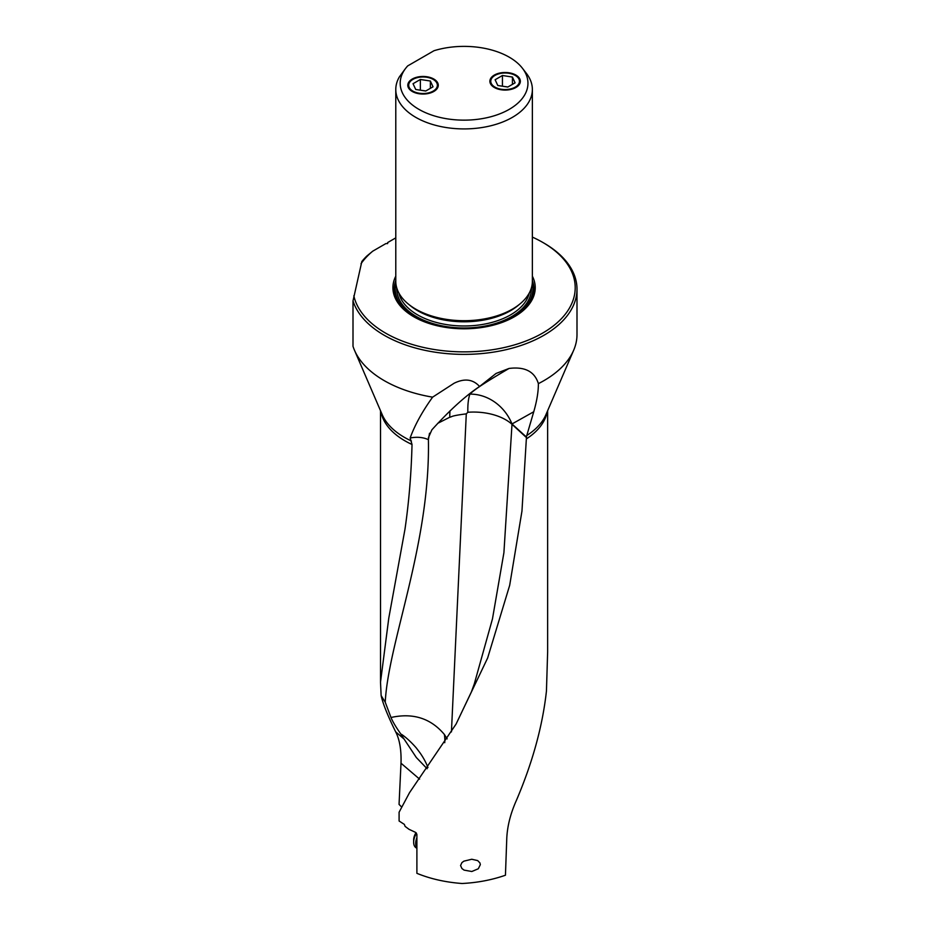 <?xml version="1.0" encoding="UTF-8"?>
<svg xmlns="http://www.w3.org/2000/svg" width="930" height="930" viewBox="0 0 930 930"><rect width="100%" height="100%" fill="white"/><g stroke="black" fill="none" stroke-linecap="round" stroke-linejoin="round"><path stroke-width="1.4" d="M547.642 410.7L547.642 651.837L546.445 691.025C542.62 725.912 532.623 762.333 516.452 800.265C510.582 813.366 507.362 826.003 506.78 838.174L505.443 875.223C491.982 879.943 477.543 882.698 462.117 883.5C445.644 882.291 430.567 878.908 416.896 873.328L416.896 834.396L415.408 832.304L409.037 829.316L405.108 826.398L404.352 824.387L399.098 821.004L399.098 812.216L409.537 792.639L456.084 724.052L487.646 657.987L509.687 585.296L521.963 511.082L526.461 437.065L512 423.964A44.814 40.164 60.7 0 0 469.871 394.122L469.859 394.146A44.849 40.443 60.4 0 0 469.255 394.146M480.333 864.656L479.95 862.935L477.683 860.587L471.731 859.25L463.884 861.157L461.908 862.621L460.559 865.539L461.931 868.539L464.105 870.131L471.812 871.503L478.311 868.76L480.333 864.656M518.208 796.15L517.406 798.033M432.613 397.156A112.914 65.193 180 0 1 384.23 380.637A112.914 65.193 180 0 1 354.493 350.273A112.914 65.193 180 0 1 353.005 346.297L353.005 300.925A112.914 65.193 0 0 0 384.23 335.277A112.914 65.193 0 0 0 543.922 335.277A112.914 65.193 0 0 0 576.995 289.172L576.995 334.544A112.914 65.193 180 0 1 573.659 350.273A112.914 65.193 180 0 1 538.377 383.637C534.634 371.512 524.857 366.455 509.036 368.454L496.05 373.465L479.566 386.485C473.01 379.208 464.523 378.126 454.107 383.241L432.613 397.156C422.255 411.583 414.768 425.196 410.142 437.984L412.025 444.482C411.281 473.823 408.933 502.061 404.98 529.216L388.763 618.252L380.51 682.202L381.137 695.594C382.916 703.685 387.752 715.775 395.669 731.84C399.656 739.606 401.435 750.068 401.004 763.216L399.051 804.392L401.702 807.089M410.142 437.984C417 436.693 423.08 437.24 428.404 439.646C430.416 543.887 388.275 642.223 385.241 702.208L381.137 695.594M576.995 289.172A112.914 65.193 0 0 0 543.922 243.079L542.655 242.346A111.123 64.158 0 0 0 532.367 237.104M573.659 350.273L545.922 414.699A84.339 48.697 180 0 1 526.775 435.519L533.75 411.757C536.889 400.923 538.424 391.553 538.377 383.637M526.775 435.519L526.461 437.065M456.084 724.052L471.417 691.85L474.3 683.875L492.47 618.869L503.909 552.687L512 424.313L526.403 437.542M427.94 767.564A42.548 22.855 48.7 0 0 419.686 752.405L416.873 748.708C417.14 748.813 409.281 739.524 401.679 734.456L400.9 734.154A27.04 4.592 -130.3 0 0 404.062 739.025L416.338 757.532L427.114 768.726M400.9 734.154L401.679 734.456M385.241 702.208L390.995 717.495A42.245 7.173 -130.3 0 0 400.644 733.747M429.521 433.241L428.404 439.646M450.027 410.804A44.849 19.135 -109.5 0 0 449.783 415.884A44.849 19.135 -109.5 0 0 449.795 417.21L437.681 423.359M449.795 417.21C452.038 416.942 449.829 415.919 466.29 413.862L451.434 731.91M447.156 738.873L444.331 734.409C430.741 718.274 412.967 712.636 390.995 717.495M479.566 386.485C465.384 395.948 449.481 410.397 431.857 429.858L428.37 437.774A44.849 44.849 0 0 1 428.37 437.681M509.036 368.454C480.531 385.16 474.137 390.089 469.871 394.122C468.313 398.772 467.651 404.806 467.848 412.269L466.29 413.862M361.014 263.725A111.123 64.158 0 0 1 372.709 251.193L366.804 256.064A112.914 65.193 0 0 0 361.84 261.504L353.005 300.925M353.83 295.787A111.123 64.158 0 0 0 428.102 348.413A111.123 64.158 0 0 0 542.655 333.079A111.123 64.158 0 0 0 542.655 242.346M372.709 251.193L385.869 243.59L387.659 243.59L387.659 242.556L395.785 237.871M532.367 276.163A71.157 41.083 180 0 1 514.395 316.758L514.395 316.758A71.157 41.083 180 0 1 413.757 316.758A71.157 41.083 180 0 1 395.785 276.163M415.791 309.155L417.268 310.004A66.204 38.223 180 0 0 510.884 310.004L512.36 309.155A68.285 39.432 180 0 1 415.791 309.155L415.791 309.155A68.285 39.432 180 0 1 395.785 281.279L395.785 89.489A68.285 39.432 0 0 0 415.791 117.366A68.285 39.432 0 0 0 512.36 117.366A68.285 39.432 0 0 0 532.367 89.489A68.285 39.432 0 0 0 526.415 73.4L522.393 68.204A63.891 36.886 0 0 0 434.008 50.72L407.7 65.902A63.891 36.886 0 0 0 405.759 68.204A63.891 36.886 0 0 0 427.847 113.646A63.891 36.886 0 0 0 509.245 109.345A63.891 36.886 0 0 0 522.393 68.204M404.713 69.564L399.319 76.981A68.285 39.432 0 0 0 395.785 89.489M532.367 89.489L532.367 281.279A68.285 39.432 180 0 1 512.36 309.155L510.884 310.004M412.269 91.477A15.24 8.8 180 0 1 407.805 85.258A15.24 8.8 180 0 1 417.21 77.132A15.24 8.8 180 0 1 433.81 79.038A15.24 8.8 180 0 1 438.274 85.258A15.24 8.8 180 0 1 428.87 93.384A15.24 8.8 180 0 1 412.269 91.477M494.342 87.501A15.24 8.8 180 0 1 489.877 81.282A15.24 8.8 180 0 1 499.282 73.156A15.24 8.8 180 0 1 515.883 75.063A15.24 8.8 180 0 1 520.347 81.282A15.24 8.8 180 0 1 510.942 89.408A15.24 8.8 180 0 1 494.342 87.501M416.896 837.628A12.183 7.033 120 0 0 416.896 847.835M416.896 848.265L416.175 847.846A12.183 7.033 -60 0 1 413.652 842.266A12.183 7.033 -60 0 1 416.489 833.234M413.652 842.266L413.652 839.918A9.323 5.382 -60 0 1 416.024 832.699M494.969 87.129A14.334 8.277 0 0 0 515.255 87.129A14.334 8.277 0 0 0 515.255 75.423A14.334 8.277 0 0 0 494.969 75.423A14.334 8.277 0 0 0 494.969 87.129M507.792 87.048L497.794 85.502L495.12 79.736L502.433 75.504L512.43 77.051L515.104 82.828L507.792 87.048M512.43 84.374L512.43 77.051M507.908 86.978L501.933 86.141M502.433 75.504L502.433 85.746M412.897 91.105A14.334 8.277 0 0 0 433.171 91.105A14.334 8.277 0 0 0 433.171 79.399A14.334 8.277 0 0 0 412.897 79.399A14.334 8.277 0 0 0 412.897 91.105M425.719 91.024L415.722 89.478L413.036 83.712L420.36 79.48L430.358 81.026L433.031 86.804L425.719 91.024M430.358 88.35L430.358 81.026M425.835 90.954L419.849 90.117M420.36 79.48L420.36 89.733M467.848 412.269L467.848 412.269A44.814 25.808 -179.3 0 1 512 424.313A44.814 30.853 132.2 0 0 512 423.964L533.75 411.757M526.334 438.925A83.572 48.244 0 0 0 547.189 411.746M380.963 411.746A83.572 48.244 0 0 0 404.945 440.832A83.572 48.244 0 0 0 404.98 440.843A83.572 48.244 0 0 0 412.025 444.482M411.409 440.983A84.339 48.697 180 0 1 404.445 437.379A84.339 48.697 180 0 1 404.399 437.356A84.339 48.697 180 0 1 382.23 414.699L354.493 350.273M419.593 779.131L401.004 763.216M404.062 739.025L395.669 731.84M444.331 734.409A44.814 31.19 -46.7 0 1 444.831 740.094A44.814 31.19 -46.7 0 1 444.738 742.698M395.785 280.535A69.785 40.292 0 0 0 414.245 317.037M513.906 317.037A69.785 40.292 0 0 0 532.367 280.535M487.669 326.476A68.773 39.699 0 0 0 512.697 317.246A68.773 39.699 0 0 0 532.216 283.836M395.924 283.836A68.773 39.699 0 0 0 440.483 326.476M531.274 288.3A67.216 38.804 180 0 1 511.605 316.619A67.216 38.804 180 0 1 437.658 324.861A67.216 38.804 180 0 1 396.877 288.3M529.286 292.973A65.774 37.979 180 0 1 510.593 314.863A65.774 37.979 180 0 1 442.936 323.966A65.774 37.979 180 0 1 398.854 292.973M409.107 304.668A65.774 37.979 0 0 0 510.593 310.667A65.774 37.979 0 0 0 519.045 304.668M380.51 410.7L380.51 682.202M405.759 68.204L404.352 70.017"/></g></svg>
